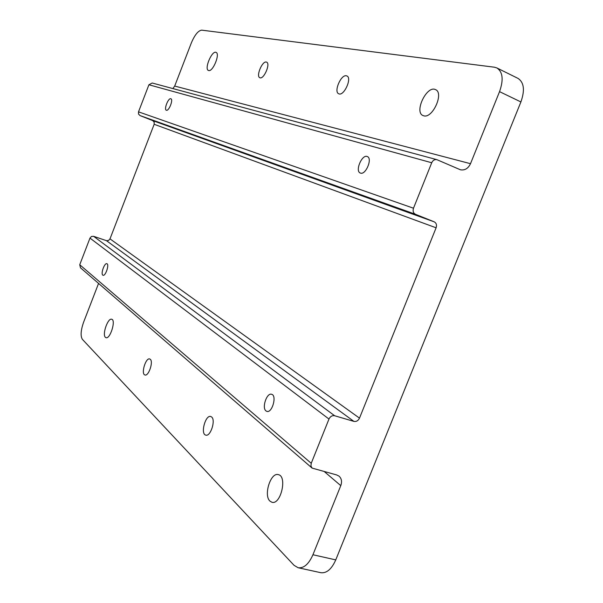 <?xml version="1.0" encoding="UTF-8"?>
<svg xmlns="http://www.w3.org/2000/svg" width="603" height="603" viewBox="0 0 603 603"><rect width="100%" height="100%" fill="white"/><g stroke="black" fill="none" stroke-linecap="round" stroke-linejoin="round"><path stroke-width="0.9" d="M324.414 471.682L340.778 485.634C342.18 481.661 341.592 478.496 339.014 476.121L336.64 474.93L312.128 468.109L310.929 465.998L311.238 463.292L79.739 264.74L80.47 267.777L312.015 468.011M79.739 264.74L89.983 238.095L328.974 419.047L311.238 463.292M265.976 410.907C261.612 407.816 266.85 392.417 271.621 394.287C277.176 395.432 272.157 413.364 266.835 411.374L265.976 410.907M102.774 275.119C100.58 273.664 104.56 262.629 106.882 263.715C109.565 264.272 105.525 276.393 103.03 275.269L102.774 275.119M340.778 485.634L312.934 554.745C308.789 564.106 303.852 568.441 298.116 567.74L294.038 565.305L82.377 339.338C80.365 336.052 80.772 330.331 83.613 322.175L98.56 283.425M499.54 91.641L470.506 163.692L174.697 86.063L191.309 42.994C194.761 34.861 198.236 30.58 201.741 30.15L494.354 67.197L496.872 67.943C502.819 71.885 503.709 79.784 499.54 91.641L520.902 101.945L335.758 559.893L312.934 554.745M436.866 159.659L152.205 83.01L148.918 84.774L431.718 162.75C432.901 160.3 434.62 159.275 436.866 159.659L460.413 169.782C464.8 170.559 468.169 168.531 470.506 163.692M431.718 162.75L413.492 208.216L138.509 111.849L148.918 84.774M415.459 214.284L434.198 221.829L152.68 120.608L140.024 115.572L415.459 214.284C413.281 213.085 412.618 211.065 413.492 208.216M436.105 227.798L359.494 418.135L109.995 238.871L154.164 124.286L436.105 227.798C436.979 224.994 436.338 223.012 434.198 221.829M353.923 421.399L334.65 415.753L93.593 236.308L106.429 240.657L353.923 421.399C356.343 421.814 358.197 420.728 359.494 418.135M328.974 419.047C330.293 416.424 332.185 415.324 334.65 415.753M360.466 173.091L360.3 173.031C354.73 171.177 362.071 153.916 367.325 156.554C372.775 158.348 365.735 175.3 360.466 173.091M166.39 110.236L166.338 110.213C163.662 109.444 168.425 97.467 170.89 98.779C173.536 99.525 168.878 111.374 166.39 110.236M93.593 236.308L91.468 236.466L89.983 238.095M109.995 238.871L108.532 240.491L106.429 240.657M152.68 120.608L154.157 122.1L154.164 124.286M138.509 111.849L138.524 114.057L140.024 115.572M174.697 86.063L172.873 88.573M208.691 70.543C212.919 71.976 220.359 53.705 216.078 52.393C211.985 50.132 204.002 69.051 208.434 70.461L208.691 70.543M423.879 115.844C432.72 118.535 444.2 92.832 435.539 89.643C426.886 84.948 413.831 112.12 423.027 115.565L423.879 115.844M266.27 62.041L266.609 62.147C270.815 63.549 263.692 79.89 259.833 77.719C255.808 76.415 262.154 60.933 266.27 62.041M346.341 75.774L346.876 75.94C352.401 77.908 343.846 96.616 338.735 93.774C333.504 91.965 340.921 74.388 346.341 75.774M105.389 337.318L105.977 337.68C110.153 339.436 116.168 320.095 111.713 319.258C107.929 317.6 101.99 334.544 105.389 337.318M269.963 501.123L271.915 502.254C280.794 505.178 287.503 476.197 278.36 474.651C270.732 471.961 263.307 495.334 269.963 501.123M211.691 417.035C215.889 420.314 210.462 436.919 205.774 435.117C200.204 434.054 205.457 414.562 210.771 416.5L211.691 417.035M150.305 359.313C153.561 361.8 148.572 376.476 144.976 374.976C140.733 374.139 145.707 357.383 149.717 358.966L150.305 359.313M520.902 101.945C525.025 90.216 524.045 82.362 517.969 78.367L496.872 67.943M298.116 567.74L320.804 572.699C326.653 573.423 331.635 569.157 335.758 559.893"/></g></svg>
